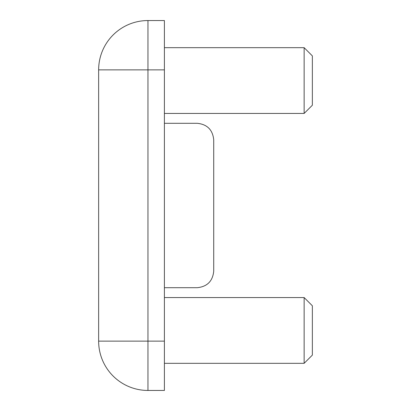 <?xml version="1.0" encoding="UTF-8"?>
<svg xmlns="http://www.w3.org/2000/svg" width="411" height="411" viewBox="0 0 411 411"><rect width="100%" height="100%" fill="white"/><g stroke="black" fill="none" stroke-linecap="round" stroke-linejoin="round"><path stroke-width="0.62" d="M304.14 47.676L312.36 55.896L312.36 105.216L304.14 113.436L304.14 47.676L164.4 47.676M304.14 297.564L312.36 305.784L312.36 355.104L304.14 363.324L304.14 297.564L164.4 297.564M164.4 69.87L147.96 69.87L147.96 20.55A49.32 49.32 0 0 0 98.64 69.87L98.64 341.13L147.96 341.13L147.96 69.87L98.64 69.87A49.32 49.32 0 0 1 147.96 20.55L164.4 20.55L164.4 390.45L147.96 390.45A49.32 49.32 0 0 1 98.64 341.13A49.32 49.32 0 0 0 147.96 390.45L147.96 341.13L164.4 341.13M164.4 287.7L197.28 287.7C207.195 286.652 212.672 281.175 213.72 271.26L213.72 139.74C212.672 129.825 207.195 124.348 197.28 123.3L164.4 123.3M304.14 113.436L164.4 113.436M304.14 363.324L164.4 363.324"/></g></svg>

